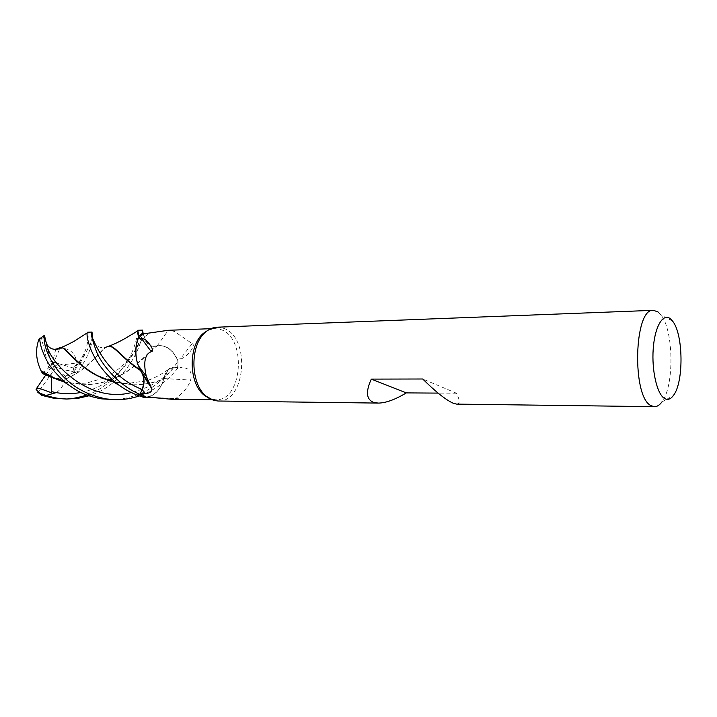 <?xml version="1.0" encoding="UTF-8"?>
<svg xmlns="http://www.w3.org/2000/svg" width="717" height="717" viewBox="0 0 717 717"><rect width="100%" height="100%" fill="white"/><g stroke="black" fill="none" stroke-linecap="round" stroke-linejoin="round"><path stroke-width="0.54" stroke-dasharray="3.58 2.69" d="M143.024 332.84L144.834 338.057C146.537 342.636 149.163 345.361 152.694 346.248L157.534 345.818C166.55 344.949 173.344 349.986 177.924 360.947L178.058 367.66L174.222 367.274L168.11 369.622L163.763 378.988C161.002 388.291 156.118 394.242 149.091 396.824L144.314 397.541M140.263 370.044L138.847 367.104M217.17 327.203L223.686 328.341C250.833 337.098 245.859 403.008 217.932 401.009M208.217 330.134L214.706 328.538L220.97 329.623C247.248 338.03 242.445 401.663 215.441 399.745L209.104 398.311M110.911 399.62C118.027 400.158 127.518 398.32 139.376 394.126C153.223 388.784 170.046 374.444 177.977 361.081L177.924 360.947C173.362 349.995 166.568 344.958 157.534 345.818L152.694 346.248C149.163 345.37 146.537 342.636 144.834 338.057L143.382 333.871L144.834 338.065C147.711 345.038 151.843 347.62 157.211 345.818L159.972 345.594C167.33 346.078 173.003 350.676 177 359.369L180.478 358.724L192.183 343.613L174.24 331.344L168.387 330.286M140.478 370.438L141.383 371.693M109.862 379.885C139.923 358.348 140.855 326.441 144.834 338.057L143.373 333.871M147.899 333.656L144.816 338.083C146.555 342.663 149.199 345.397 152.766 346.266L159.972 345.594C167.133 345.89 172.77 350.183 176.884 358.464L177.924 360.947L178.094 367.669C168.262 380.61 155.32 390.039 139.268 395.945M157.211 345.818L168.271 330.295M180.478 358.724C183.785 359.835 197.274 345.764 192.183 343.613M177 359.369L177.305 367.57L174.231 367.221L168.154 369.587L162.795 382.098C159.013 391.159 153.348 396.169 145.802 397.119M144.332 397.541L149.091 396.824C156.109 394.251 160.993 388.309 163.763 378.988L163.969 378.549C165.394 371.191 168.719 367.409 173.944 367.194L177.305 367.57M177.305 367.579L174.222 367.274L177.305 367.579M170.888 399.208L177.583 398.733C171.775 399.244 186.053 393.857 190.632 380.073C192.479 372.069 189.638 367.929 182.109 367.651L181.706 367.642M163.969 378.549L190.632 380.073M151.628 397.424L177.726 398.742M163.808 378.961L162.795 382.098C159.443 390.523 154.334 395.569 147.469 397.245M109.979 379.956C135.334 370.725 149.369 349.753 157.247 345.711L157.265 345.702M110.185 380.064C136.409 370.357 149.45 350.21 157.534 345.818L157.552 345.809M114.29 382.322L133.371 384.805C143.857 384.868 153.985 382.923 163.763 378.988L164.014 378.666M456.612 404.11C460.072 403.985 460.027 400.364 456.478 393.221L422.716 378.997M456.478 393.221L438.114 393.104M658.027 311.958L660.949 314.96C673.828 330.519 674.401 386.445 661.845 402.022L673.415 395.488M132.788 384.796C143.723 384.832 154.11 382.797 163.96 378.684L168.11 369.622L174.222 367.274C163.368 379.687 149.073 388.121 131.328 392.575M58.489 348.39L58.749 348.489C69.477 347.485 75.59 352.728 77.104 364.209L78.09 365.15L85.35 350.514C87.456 344.743 88.379 339.06 88.119 333.459L87.599 332.222M86.874 395.004C93.327 393.068 101.196 388.48 110.499 381.238C116.351 376.434 122.177 369.443 127.967 360.266C133.102 351.464 136.373 341.901 137.754 331.586L137.789 330.277M142.566 330.098L142.513 331.406C143.14 342.43 127.223 383.98 88.998 395.775M92.502 337.653C92.35 340.88 91.409 345.011 89.67 350.066C88.998 353.311 83.118 364.917 77.839 371.245L74.962 372.715C73.107 372.159 75.195 368.717 81.227 362.381L74.586 366.324C73.116 368.18 73.215 370.142 74.882 372.222L65.597 376.067L65.184 379.006C87.546 369.847 99.484 351.294 105.731 347.261M140.218 369.972L142.423 373.889M143.382 376.81L143.812 383.487M62.693 398.993L64.987 398.993M46.067 395.47L41.613 395.336M65.184 379.006L64.978 379.284C63.813 385.11 60.918 389.555 56.276 392.62M64.978 379.293C91.149 368.663 102.101 347.037 108.509 346.32L109.298 346.23M63.589 381.713L83.548 384.715C92.359 384.751 100.801 383.362 108.867 380.548M64.01 381.973L83.002 384.715C91.893 384.751 100.425 383.335 108.608 380.458M51.615 392.817L51.83 377.393M37.463 391.939L36.029 389.241M55.836 349.027L58.185 348.498M133.371 384.805L113.824 382.053M61.232 347.557L58.749 348.489M81.227 362.381L51.983 366.244L74.882 372.222M74.962 372.715L51.983 366.244L54.6 369.13L38.664 391.652L42.097 395.157M65.588 376.067L54.6 369.13M77.104 364.209L74.998 368.52L52.592 361.879L55.702 349.564M46.121 343.219L51.983 366.244L52.484 362.694M46.506 343.828L51.983 366.244L59.869 348.587M42.536 373.53L48.738 367.713L41.541 338.558L44.839 336.99M41.541 338.558L38.942 339.32M74.998 368.52L74.523 372.885M78.09 365.15L77.839 371.245M177.977 361.081L178.094 367.669M51.83 377.366L51.983 366.244L48.738 367.713M45.745 374.991L51.983 366.244L51.732 377.518M38.664 391.652L35.85 388.865M80.223 362.739C88.191 348.874 92.117 340.539 92 337.743M80.94 392.468C91.597 390.308 101.124 386.194 109.531 380.118M210.888 328.682L214.706 328.538M211.82 399.701L215.441 399.745M173.944 367.194L182.109 367.651M151.69 397.433L177.583 398.733M178.569 398.733L150.373 397.317M63.32 381.543C67.443 383.21 83.055 384.007 87.877 382.681L102.764 378.388C112.65 373.942 120.841 368.045 127.357 360.678C133.237 354.772 137.682 345.173 141.814 340.297L142.871 339.526C146.94 342.529 148.096 345.657 152.694 346.248L152.766 346.257M168.119 369.622L168.154 369.596C159.434 375.681 151.753 379.49 145.076 381.068L127.008 383.452L113.411 381.829M672.645 321.18L660.949 314.96M107.622 346.428C104.574 347.915 101.509 347.996 98.426 346.661L92.645 342.323L91.785 342.78C90.459 342.108 87.214 354.449 74.586 366.324M54.411 378.558L61.214 380.978M83.002 384.715L83.548 384.715M110.687 381.139L103.795 378.818"/><path stroke-width="1.08" d="M147.469 397.245L144.314 397.541L139.958 394.305L142.217 389.474C144.951 382.475 144.323 376.12 140.335 370.402L140.263 370.044M138.865 336.174L138.802 336.309C134.303 347.844 134.787 359.065 140.245 369.99C134.787 359.092 134.303 347.862 138.802 336.309L143.024 332.84L142.566 330.098L137.789 330.277L138.865 336.165L143.006 332.787M438.114 393.104L406.315 392.898C395.058 399.674 385.665 403.071 378.137 403.088L217.932 401.009L213.433 400.283L206.442 396.393C190.068 384.115 189.655 344.456 205.779 331.971C209.328 328.951 213.128 327.355 217.17 327.203L653.465 310.327L658.027 311.958M209.104 398.311L204.282 395.273C188.463 383.416 188.069 345.209 203.646 333.145L208.217 330.134M661.845 402.022C659.541 405.15 657.077 406.7 654.46 406.673L651.296 405.759C631.677 397.872 633.891 307.575 653.465 310.327M378.137 403.088L373.378 402.282C366.306 399.342 365.616 391.616 371.298 379.105L422.716 378.997C435.9 392.011 446.108 400.104 453.341 403.286L456.612 404.11L654.46 406.673M664.641 398.544C657.13 394.422 651.565 370.814 653.223 348.785C654.764 326.674 662.938 312.854 670.216 318.644L672.645 321.18C683.409 334.301 683.901 382.349 673.415 395.488C670.655 399.226 667.733 400.247 664.641 398.544M210.888 328.682L168.271 330.295L143.373 333.871L138.3 338.299L141.554 338.567C143.857 338.424 146.187 339.867 148.544 342.905C150.229 345.011 154.773 351.187 151.287 351.662C144.852 354.18 143.176 362.363 146.268 376.21L151.986 389.044C151.628 392.118 149.226 393.552 144.798 393.328L140.415 393.364L142.235 389.483C144.995 382.493 144.377 376.138 140.38 370.429L138.22 365.509C135.101 356.34 135.128 347.27 138.3 338.299M150.373 397.317L145.802 397.119L140.415 393.364L139.94 394.35C117.346 385.02 100.882 362.82 96.661 352.065C91.991 339.32 90.441 332.652 92.018 332.052L92.502 337.653M150.292 397.317L170.888 399.208L211.82 399.701M141.383 371.693L142.916 374.848C144.565 379.885 144.35 384.769 142.262 389.492L140.415 393.364M140.317 370.151L149.459 383.846M141.554 338.567L151.287 351.662M143.033 332.84L143.382 333.871L143.024 332.84L138.802 336.309L137.781 338.908C134.751 348.489 135.101 357.891 138.847 367.104M149.79 397.352L151.628 397.424M105.731 347.261L108.76 346.248C114.254 345.639 122.096 358.348 140.335 370.402L140.38 370.429M406.315 392.898L371.298 379.105M92.018 332.052L87.599 332.222L87.232 332.867C85.897 336.533 91.677 365.114 119.434 385.441C126.147 390.46 134.402 394.493 144.207 397.541L139.94 394.35M58.14 398.338C49.814 396.895 42.921 394.753 37.454 391.939L41.604 395.336L53.874 398.285L66.905 399.046L58.14 398.338M139.268 395.945C131.328 398.589 123.387 399.835 115.446 399.674L106.403 398.948C86.148 395.022 70.158 385.728 58.444 371.074C47.725 357.756 43.352 343.882 44.158 335.502L46.65 344.043C49.581 348.892 53.99 350.407 59.869 348.587L55.845 349.018M42.536 373.53L41.066 370.832C35.913 360.015 35.205 349.511 38.942 339.32L44.158 335.502M39.767 338.191C39.677 341.014 40.457 344.931 42.088 349.95C44.983 356.17 46.524 366.109 67.111 383.909C74.72 389.152 82.536 395.569 101.814 398.885L115.446 399.674M143.812 383.487L142.217 389.474L139.958 394.305L144.207 397.541M142.423 373.889L143.382 376.81M64.987 398.993C70.535 399.145 77.83 397.818 86.874 395.004M56.276 392.62L46.067 395.47M108.76 346.248L109.298 346.23C114.774 345.711 122.446 357.98 140.218 369.972M41.066 370.823L57.091 379.481L63.589 381.713M108.867 380.548L110.185 380.064M41.147 371.218L47.116 374.928L64.01 381.973M108.608 380.458L109.979 379.956M45.745 374.991L36.029 389.241L39.041 388.202L51.615 392.817L51.732 377.518L42.536 373.539M88.998 395.775L78.171 398.302L66.905 399.046M58.185 348.498L60.73 347.566C65.507 346.759 74.102 363.214 96.078 375.152L114.29 382.322M113.824 382.053L106.51 379.696C78.61 369.165 66.224 346.49 61.232 347.557L60.73 347.566M55.702 349.564L55.836 349.027M52.484 362.694L52.592 361.879M44.777 336.766L46.506 343.828M142.262 389.492L144.798 393.328M142.217 389.474L142.235 389.483C101.913 373.853 91.624 332.634 92 337.743M51.633 391.643C61.357 394.018 71.126 394.296 80.94 392.468M46.65 344.043C47.806 360.14 87.671 404.119 131.328 392.575M204.282 395.273L206.442 396.393M203.646 333.145L205.779 331.971M142.916 374.848L151.986 389.044M138.22 365.509L146.268 376.21M149.378 397.343L151.69 397.433M137.807 330.707L133.783 333.351C129.974 335.296 121.827 341.292 108.706 346.257M57.082 379.481L58.014 378.343L67.138 383.936M47.116 374.928L54.411 378.558M61.214 380.978L63.32 381.543M113.411 381.829L110.687 381.139M103.795 378.818L96.078 375.152M60.04 347.664L57.118 348.785M106.51 379.696L108.168 378.97L119.434 385.441M60.855 347.566C65.767 345.908 74.765 340.88 74.523 341.023L87.232 332.867"/></g></svg>
